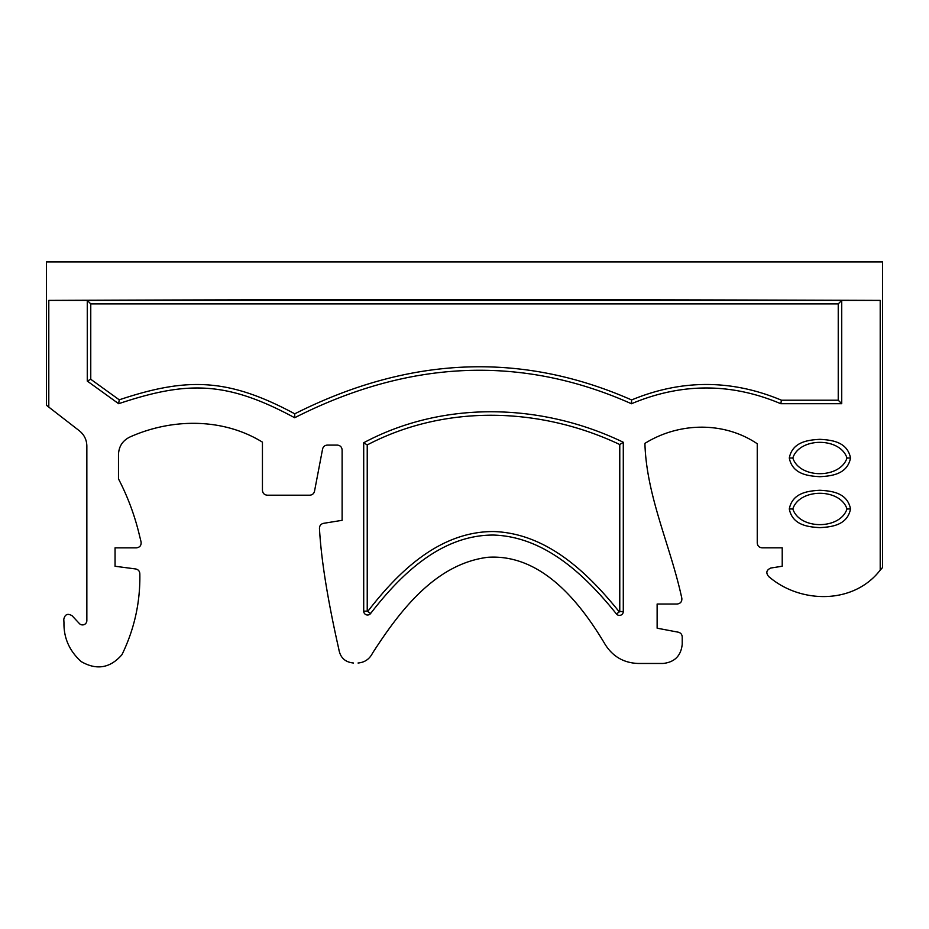 <?xml version="1.0" encoding="UTF-8"?>
<svg xmlns="http://www.w3.org/2000/svg" width="929" height="929" viewBox="0 0 929 929"><rect width="100%" height="100%" fill="white"/><g stroke="black" fill="none" stroke-linecap="round" stroke-linejoin="round"><path stroke-width="1.39" d="M367.547 615.01A3.844 3.844 0 0 0 370.613 613.5C400.492 574.703 441.078 534.849 493.566 535.058C545.439 536.718 585.955 576.061 616.438 613.953A3.844 3.844 0 0 0 623.289 611.561L623.289 442.262C541.944 403.012 443.679 400.039 363.703 442.75L363.703 611.166A3.844 3.844 0 0 0 367.547 615.01M370.613 613.5L367.234 611.166L367.234 444.933L363.703 442.75M623.289 442.262L619.771 444.538L619.771 611.561L616.438 613.953M46.45 261.92L882.55 261.92L882.55 567.538L880.204 570.116L880.204 300.392C578.244 299.417 301.101 299.417 48.796 300.392L48.796 407.099L46.45 405.265L46.45 261.92M353.496 663.004L353.484 663.004C345.042 662.191 340.153 657.546 338.795 649.057C327.577 599.449 321.132 559.212 319.46 528.346C319.541 525.663 320.877 523.991 323.489 523.341L342.116 520.321L342.116 449.903C341.814 447.012 340.211 445.409 337.308 445.096L327.298 445.096C324.813 445.293 323.234 446.594 322.584 449.009L314.501 491.302C313.851 493.705 312.283 495.006 309.798 495.192L267.227 495.192C264.347 494.89 262.756 493.299 262.442 490.407L262.442 442.146C222.635 417.644 171.842 418.352 130.269 436.839C122.779 440.369 118.842 446.257 118.482 454.513L118.482 478.888C127.319 495.912 134.066 513.714 138.7 532.259L141.092 541.99C141.405 545.428 139.849 547.39 136.424 547.855L115.057 547.855L115.057 566.26L135.657 568.954C138.34 569.547 139.733 571.207 139.838 573.948C140.337 602.247 134.38 629.142 121.978 654.655C110.237 668.183 96.639 670.483 81.171 661.576C69.431 650.95 63.695 638.002 63.962 622.72L63.787 619.318C64.914 614.313 67.689 613.128 72.102 615.753L79.371 623.545A4.32 4.32 0 0 0 86.85 620.595L86.85 445.978C86.699 439.8 84.225 434.76 79.43 430.847L48.796 407.099M367.803 611.352C397.937 572.345 439.045 531.434 493.624 531.527C547.506 533.374 588.463 573.657 619.19 611.758M619.771 444.538C540.19 406.832 445.27 404.069 367.234 444.933M846.993 458.009C840.246 437.141 799.579 437.129 792.82 458.009C799.625 478.911 840.211 478.888 846.993 458.009L850.523 458.009C847.225 441.229 830.747 440.032 819.889 439.324C809.171 440.009 792.565 441.24 789.29 458.009C792.576 474.847 809.171 475.985 819.901 476.705C830.689 475.996 847.225 474.8 850.523 458.009M846.993 508.953C840.246 488.085 799.579 488.073 792.82 508.953C799.625 529.855 840.211 529.832 846.993 508.953L850.523 508.953C847.225 492.173 830.747 490.976 819.889 490.268C809.171 490.953 792.565 492.184 789.29 508.953C792.576 525.791 809.171 526.929 819.901 527.649C830.689 526.94 847.225 525.744 850.523 508.953M880.204 570.116C853.461 604.791 800.438 603.502 769.456 577.153L768.829 576.723C765.647 572.926 766.32 570.034 770.838 568.025L782.218 566.237L782.218 547.831L762.035 547.831C759.156 547.518 757.553 545.927 757.251 543.047L757.251 443.76C723.726 421.151 678.797 422.289 644.912 443.377C646.387 494.96 669.252 543.082 680.841 593.828L681.828 598.23C682.095 601.632 680.527 603.56 677.148 604.024L657.128 604.024L657.128 628.19L678.309 632.196C680.725 632.846 682.037 634.426 682.223 636.922L682.223 644.238C681.003 655.839 674.593 662.249 662.981 663.469L638.362 663.469C623.986 663.004 612.943 656.71 605.244 644.575C579.859 601.795 541.352 553.835 487.876 557.284C435.329 563.845 399.691 611.027 372.541 653.133C369.44 659.172 364.621 662.458 358.048 663.004M48.796 300.392L87.268 300.392L87.268 381.064L118.645 403.709C187.019 380.902 226.072 380.716 294.667 417.736C409.434 359.511 521.692 354.843 631.453 403.743C681.445 382.736 731.216 382.725 780.766 403.709L841.732 403.709L841.732 300.392L880.204 300.392M90.763 303.888L87.268 300.392L841.732 300.392L838.237 303.888L90.763 303.888L90.763 379.276L119.237 399.818C186.299 377.476 227.326 377.522 294.76 413.811C409.283 356.121 521.564 351.487 631.604 399.946C681.735 379.241 731.692 379.334 781.475 400.213L838.237 400.213L838.237 303.888M841.732 403.709L838.237 400.213M780.766 403.709L781.475 400.213M631.453 403.743L631.604 399.946M294.667 417.736L294.76 413.811M118.645 403.709L119.237 399.818M87.268 381.064L90.763 379.276M619.771 611.561L623.289 611.561M363.703 611.166L367.234 611.166M789.29 458.009L792.82 458.009M789.29 508.953L792.82 508.953"/></g></svg>
